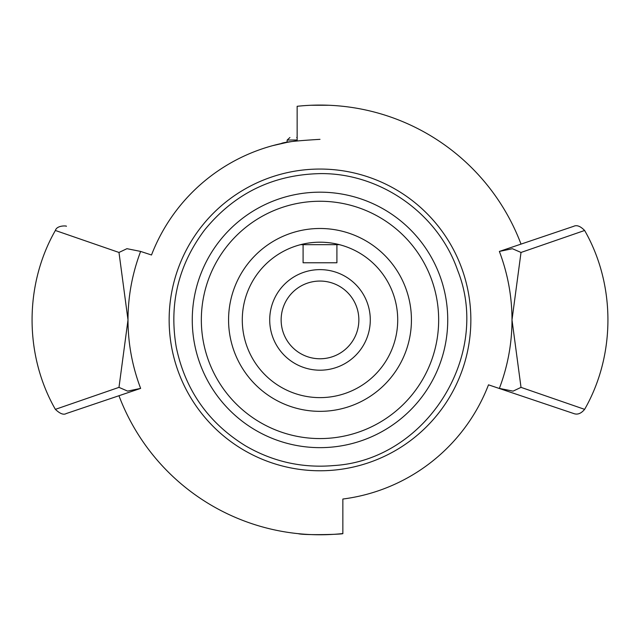 <?xml version="1.0" encoding="UTF-8"?>
<svg xmlns="http://www.w3.org/2000/svg" width="640" height="640" viewBox="0 0 640 640"><rect width="100%" height="100%" fill="white"/><g stroke="black" fill="none" stroke-linecap="round" stroke-linejoin="round"><path stroke-width="0.96" d="M269.712 319.912A50.288 50.288 0 0 1 320 269.624A50.288 50.288 0 0 1 370.288 319.912A50.288 50.288 0 0 1 320 370.2A50.288 50.288 0 0 1 269.712 319.912M320 139.344C296.4 140.736 283.448 142.152 281.144 143.576C283.448 142.152 296.4 140.736 320 139.344M488.496 384.832A180.568 180.568 0 0 1 342.856 499.032A180.568 180.568 0 0 0 488.496 384.832L573.736 413.544C577.472 414.968 581.104 413.568 584.624 409.352L521.064 387.384M272.832 145.608L272.512 145.696A9.144 9.008 74.8 0 0 272.344 145.744M272.736 145.64L286.992 142.384L287.2 140.016L297.144 140.016M169.144 319.912A150.856 150.856 0 0 1 320 169.056A150.856 150.856 0 0 1 470.856 319.912A150.856 150.856 0 0 1 320 470.768A150.856 150.856 0 0 1 169.144 319.912M128 319.912C128.024 343.352 132.232 366.176 140.632 388.4L127.592 391.104L118.984 387.368L128 319.912L118.984 252.456L126.944 248.68L140.632 251.424C132.232 273.648 128.024 296.48 128 319.912M118.984 387.368L55.376 409.352C59.944 413.728 63.576 415.128 66.264 413.544L140.632 388.4M55.368 409.352C24.312 355.064 24.312 284.76 55.368 230.472L118.984 252.456M512 319.912L521.016 387.368L513.056 391.144L499.368 388.4C507.768 366.176 511.976 343.352 512 319.912C511.976 296.48 507.768 273.648 499.368 251.424L512.408 248.72L521.016 252.456L512 319.912M521.016 252.456L584.624 230.48C580.432 226.184 576.8 224.792 573.736 226.288L499.368 251.432M140.632 251.432L151.504 254.992A180.568 180.568 0 0 1 297.144 140.792L297.144 106.296A214.832 214.832 0 0 1 520.992 244.048M118.984 395.784A214.856 214.856 0 0 0 342.856 533.552C344.28 534.368 304.464 535.456 298.192 533.664M311.248 105.256L328.752 105.256M341.112 106.12L341.808 106.192M342.856 533.552L342.856 499.032M297.144 137.512L296.688 137.512M332.2 262.768L303.088 262.768L303.088 244.064L300.576 244.664L339.424 244.664L336.912 244.064L336.912 262.768L332.2 262.768M242.288 319.912A77.712 77.712 0 0 1 320 242.2A77.712 77.712 0 0 1 397.712 319.912A77.712 77.712 0 0 1 320 397.624A77.712 77.712 0 0 1 242.288 319.912M281.144 320.4A38.856 38.856 0 0 1 339.008 286.024A38.856 38.856 0 0 1 339.848 353.32A38.856 38.856 0 0 1 281.144 320.4M201.336 319.912A118.664 118.664 0 0 1 320 201.256A118.664 118.664 0 0 1 438.664 319.912A118.664 118.664 0 0 1 320 438.576A118.664 118.664 0 0 1 201.336 319.912M320 192.176A127.736 127.736 0 0 0 192.264 319.912A127.736 127.736 0 0 0 320 447.648A127.736 127.736 0 0 0 447.736 319.912A127.736 127.736 0 0 0 320 192.176M228.568 319.912A91.432 91.432 0 0 0 320 411.344A91.432 91.432 0 0 0 411.432 319.912A91.432 91.432 0 0 0 320 228.488A91.432 91.432 0 0 0 228.568 319.912M271.536 145.968L272.112 145.8M55.376 230.48C57.016 224.768 67.952 225.928 66.264 226.288M584.632 230.472C615.688 284.76 615.688 355.064 584.632 409.352M287.2 140.016L289.928 137.512M320 173.616C272.736 174.672 234.208 193.552 204.4 230.248C178.264 265.248 168.896 304.272 176.296 347.328C185.264 390.08 208.344 422.92 245.528 445.84C272.864 461.72 302.272 468.296 333.768 465.56C425.704 460.176 491.92 355.84 457.648 270.36C438.032 213.416 380.224 172.784 320 173.616"/></g></svg>
